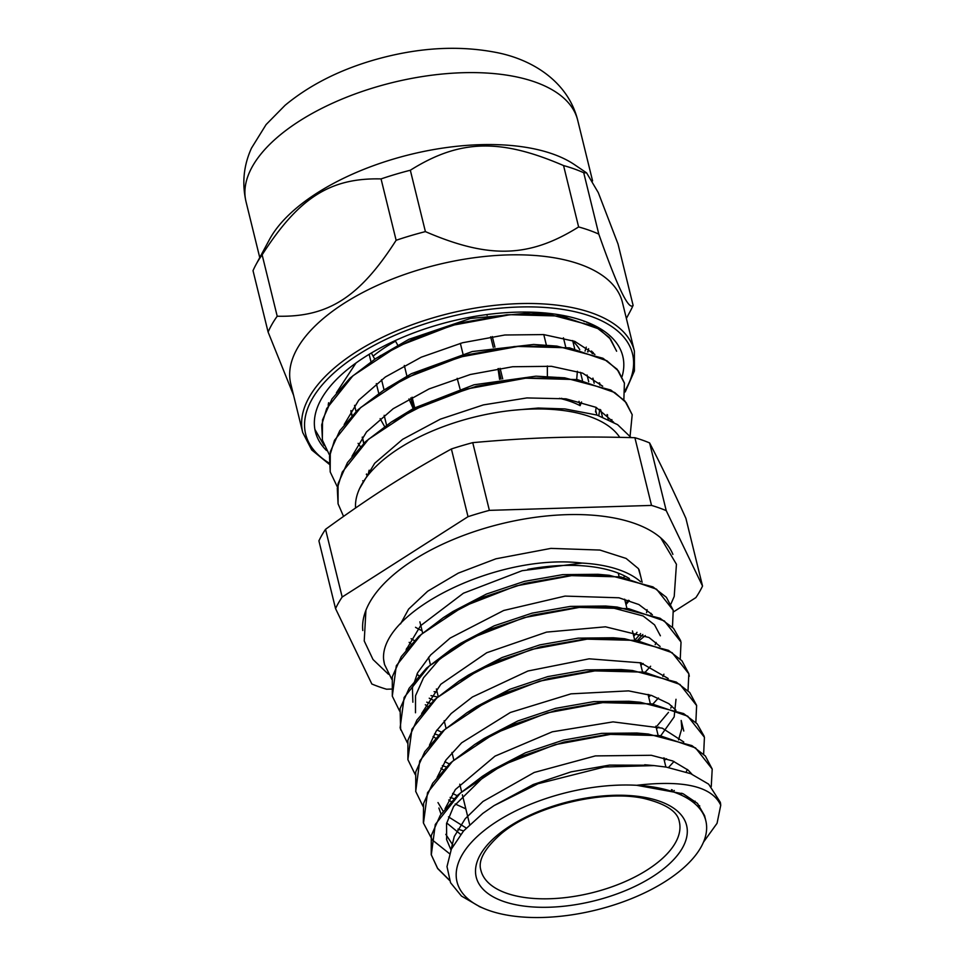 <?xml version="1.0" encoding="UTF-8"?>
<svg xmlns="http://www.w3.org/2000/svg" width="965" height="965" viewBox="0 0 965 965"><rect width="100%" height="100%" fill="white"/><g stroke="black" fill="none" stroke-linecap="round" stroke-linejoin="round"><path stroke-width="1.45" d="M596.286 327.316L586.78 322.117M622.075 376.579A158.272 74.824 166.2 0 0 589.217 323.094A158.272 74.824 166.2 0 0 390.982 342.575A158.272 74.824 166.2 0 0 315.374 431.693A158.272 74.824 166.2 0 0 326.52 450.522M328.184 405.312L328.595 402.731M593.246 352.683L592.739 353.624M625.211 391.947L634.415 370.946L634.391 351.091L622.437 302.419A170.757 80.722 166.2 0 0 421.005 269.175A170.757 80.722 166.2 0 0 290.779 383.877L302.733 432.561L311.695 449.907L329.089 464.117M593.366 352.804L592.896 353.685M324.107 445.468L314.892 429.425M396.132 240.285C359.547 297.353 328.1 317.425 277.208 316.218L262.13 254.844C298.716 197.777 330.151 177.705 381.054 178.911L396.132 240.285A191.661 90.601 166.2 0 1 425.396 231.612L410.33 170.238C459.533 139.382 500.039 138.152 563.56 165.57L578.626 226.944C529.423 257.8 488.917 259.042 425.396 231.612M586.611 172.88L598.288 192.626L618.022 244L633.1 305.362C628.818 310.754 617.395 287.003 598.795 234.109L583.729 172.735L586.611 172.88L574.489 164.653A170.757 80.722 166.2 0 0 393.913 158.923A170.757 80.722 166.2 0 0 269.44 239.585L255.858 264.844A191.661 90.601 -13.8 0 0 253.023 270.67L268.101 332.044L293.541 395.143M626.369 318.45L630.278 311.188A191.661 90.601 166.2 0 0 633.1 305.362M381.054 178.911A191.661 90.601 -13.8 0 1 410.33 170.238M563.56 165.57A191.661 90.601 -13.8 0 1 583.729 172.735M598.795 234.109A191.661 90.601 166.2 0 0 578.626 226.944M255.858 264.844A191.661 90.601 -13.8 0 1 262.13 254.844M277.208 316.218A191.661 90.601 166.2 0 0 268.101 332.044M705.053 818.163L704.583 815.678L697.478 803.387L683.184 793.797L636.695 785.293A128.104 60.554 166.2 0 0 483.489 831.094A128.104 60.554 166.2 0 0 484.177 908.608A128.104 60.554 166.2 0 0 651.086 889.634A128.104 60.554 166.2 0 0 705.813 820.72A128.104 60.554 166.2 0 0 636.695 785.293C684.016 779.829 712.025 786.475 720.746 805.232L717.055 823.302L703.497 842.119M355.578 507.976A137.874 65.174 166.2 0 1 519.906 409.679A137.874 65.174 -13.8 0 1 619.723 437.326M520.038 409.667L540.376 408.243L564.899 408.919L597.021 415.071L617.6 424.66L631.146 437.591M480.148 906.919L461.451 896.051L450.534 882.698L447 866.618L451.355 849.091L463.586 830.937L482.802 813.399L494.032 805.618L538.06 783.737L604.452 766.982L654.125 765.595L666.296 767.103L690.771 773.713L708.648 784.147L720.336 802.337A146.644 69.323 -13.8 0 1 720.734 805.208M591.774 352.213L592.028 351.537M587.13 322.732L586.455 321.984M356.001 362.985L336.399 392.803M599.579 383.961L599.832 383.274M594.923 354.469L574.79 341.369L543.657 334.578L504.852 335L462.549 342.744L421.235 357.195L385.361 376.989L358.727 400.185L344.191 424.54M607.371 415.71L607.636 415.022M602.715 386.217L582.583 373.117L551.461 366.314L512.656 366.736L470.353 374.492L429.051 388.931L393.165 408.726L366.531 431.922L351.996 456.276M613.668 422.26L596.032 407.327L565.948 398.822L526.902 397.93L483.381 404.902L440.305 419.172L402.658 439.316L374.709 463.236L359.668 488.423M592.233 353.443L592.824 352.273M616.611 351.224L610.592 339.185L599.132 329.029L561.69 316.098L510.075 314.699L452.223 325.326L397.001 346.676L352.888 375.807L326.689 408.581L321.695 424.865L322.467 440.305L329.596 455.263M623.86 399.824L624.403 382.972L618.384 370.922L606.925 360.777L569.483 347.846L517.879 346.447L460.028 357.062L404.805 378.413L360.681 407.544L334.481 440.317L329.499 456.614L330.259 472.054L337.4 487.011M630.085 436.12L632.196 414.721L626.188 402.67L614.729 392.526L577.287 379.595L525.672 378.183L467.82 388.811L412.598 410.161L368.485 439.292L342.286 472.066L337.292 488.35L338.064 503.79L343.54 516.384M616.563 351.019L609.325 337.509L595.176 326.52L549.073 314.337L506.721 314.783L460.751 322.817L415.589 337.846L375.687 358.57L350.054 378.087L331.972 398.955L322.515 419.944L322.358 439.823M624.476 383.286L617.13 369.257L602.968 358.256L556.841 346.085L514.514 346.519L468.556 354.553L423.43 369.583L383.527 390.282L357.858 409.836L339.752 430.74L330.295 451.765L330.175 471.668M632.196 414.673L624.934 401.006L610.761 390.005L564.658 377.834L522.342 378.268L476.384 386.29L431.271 401.307L391.356 422.007L365.626 441.608L347.484 462.561L338.064 483.646L338.076 503.875M449.473 880.333L437.652 868.548L431.295 854.869L435.299 824.46L460.329 793.037L502.476 765.124L555.213 744.63L610.483 734.377L659.795 735.632L695.536 747.911L712.206 769.033L711.253 786.559M699.734 805.944L698.551 807.307M449.497 853.663L432.332 839.96L423.478 823.121L427.519 792.711L452.537 761.301L494.659 733.376L547.42 712.87L602.691 702.629L651.99 703.907L687.731 716.175L704.426 737.284L703.642 754.184M674.33 790.492L672.714 791.698M463.574 830.949L457.917 829.14M423.056 806.414L415.698 791.372L419.715 760.963L444.732 729.552L486.867 701.627L539.628 681.145L594.886 670.892L644.198 672.147L679.951 684.426L696.621 705.548L695.849 722.459M666.538 758.743L664.27 760.432M454.057 798.67L450.124 797.38M415.252 774.63L407.881 759.636L411.922 729.214L436.952 697.816L479.074 669.891L531.824 649.385L587.106 639.144L636.393 640.41L672.135 652.69L688.829 673.799L688.021 690.831M658.745 726.995L656.477 728.696M446.24 766.934L442.332 765.643M407.375 742.821L400.113 727.887L404.13 697.478L429.135 666.067L471.27 638.142L524.031 617.648L579.29 607.407L628.589 608.662L664.354 620.929L681.037 642.051L680.241 658.962M650.929 695.258L648.673 696.935M438.448 735.185L434.527 733.895M399.655 711.145L392.297 696.139L396.313 665.729L421.355 634.319L463.49 606.394L516.227 585.9L571.509 575.647L620.809 576.913L656.55 589.193L673.22 610.314L672.46 627.226M643.16 663.51L640.881 665.199M430.643 703.437L426.747 702.146M391.802 679.336L384.504 664.402L383.6 659.24C379.872 611.714 497.807 552.764 582.124 563.077L522.125 570.701L463.417 593.222L420.535 625.754L406.072 649.988M383.672 659.831A146.644 69.323 166.2 0 0 384.01 662.123L384.034 662.219M449.376 880.104L437.603 868.319L431.222 854.652L431.307 835.509L440.293 815.28L457.7 795.172L482.319 776.367L520.581 756.5L563.813 742.097L607.805 734.401L648.251 734.027L691.917 745.607L705.355 756.017L712.218 769.081M423.333 822.506L423.587 803.411L432.682 783.266L450.088 763.255L474.647 744.546L512.861 724.727L556.021 710.349L599.953 702.665L640.338 702.267L683.594 713.569L697.068 723.738L704.161 736.259M415.794 791.722L415.698 772L424.745 751.747L442.151 731.627L466.843 712.809L505.033 692.991L548.18 678.612L592.076 670.928L632.461 670.506L676.272 682.074L689.722 692.508L696.585 705.331M407.893 759.636L407.893 740.276L416.928 720.035L434.31 699.927L458.966 681.121L497.168 661.266L540.352 646.876L584.283 639.192L624.705 638.77L668.492 650.338L681.929 660.772L688.781 673.582L689.3 676.236M400.656 729.878L400.101 708.539L409.112 688.322L426.47 668.214L451.089 649.421L489.352 629.53L532.608 615.127L576.612 607.431L617.081 607.033L660.06 618.263L673.522 628.336L680.675 640.736M392.309 696.223L392.309 676.791L401.295 656.586L418.677 636.478L443.273 617.684L481.559 597.793L524.815 583.379L568.843 575.671L609.313 575.297L652.943 586.889L666.369 597.299L673.196 610.206M384.625 664.849L384.01 662.123M429.22 698.19L433.731 700.445M640.495 663.63L641.23 662.931M655.163 644.668L656.14 642.461M652.364 614.741L638.842 604.524L618.987 597.793L565.032 596.093L503.706 610.483L450.16 638.07L430.631 654.994L417.64 672.726L412.417 687.852L412.875 702.194M437 729.926L441.524 732.206M648.287 695.379L649.023 694.691M662.859 676.586L663.92 674.185M660.12 646.453L648.987 637.503L605.501 626.816L546.564 632.111L486.746 652.738L440.824 684.245L421.645 713.497M444.817 761.675L449.34 763.942M656.079 727.103L668.492 712.351M670.759 708.153L671.736 705.934M668.19 678.504L640.856 662.834L589.133 658.818L527.939 671.001L472.38 697.02L451.186 713.521L436.216 731.12L429.473 745.197M452.597 793.423L457.133 795.703M663.884 758.864L664.62 758.176M678.54 739.89L681.797 728.491L681.181 720.445L683.787 731.024M675.946 710.216L668.841 703.678L651.604 695.476L628.565 690.88L570.99 693.847L510.364 712.472L461.644 742.809L445.975 759.998L437.109 777.428M437.989 802.578L443.14 811.215M448.484 816.873L466.24 828.042M671.676 790.6L672.4 789.925M686.175 772L687.321 769.419M683.775 741.989L662.267 728.165L613.04 721.88L552.282 731.808L495.009 756.138L455.383 789.527L445.07 808.682M445.794 834.327L453.152 845.533M694.245 803.17L695.114 801.179M691.941 774.195L688.117 770.106L672.774 760.963L651.266 755.281L595.357 755.909L534.224 772.458L482.958 801.481L465.202 818.742L454.262 836.522L451.005 849.888M512.524 410.354L538.205 408.038L564.899 408.919M393.31 421.03L396.386 418.882M391.356 422.007L413.997 408.171L473.996 384.794L535.961 376.169L564.658 377.834M558.711 377.411L561.63 377.798M611.858 419.606L611.557 421.102M363.576 481.39L362.744 480.787M385.518 389.269L388.557 387.158M383.527 390.282L411.416 373.684L472.235 351.55L533.609 344.457L556.841 346.085M550.894 345.651L553.85 346.049M377.713 357.532L380.717 355.446M375.687 358.57L408.955 339.294L470.474 318.438L531.124 312.901L549.073 314.337M543.114 313.915L546.081 314.313M431.005 695.632L437.543 697.007M494.032 805.618L533.247 784.509L571.111 771.855L609.53 765.1L649.155 765.221M699.553 805.715L699.034 807.874M450.993 849.912L446.662 839.755L446.542 823.567L453.61 806.463L487.361 773.242M482.319 776.367L491.897 770.239L525.479 752.76L563.319 740.107L601.714 733.352L636.9 733.026L645.054 733.967M681.821 793.206L680.518 794.75M460.655 834.411L446.674 822.928M441.041 814.171L438.87 808.007M476.843 743.4L484.213 738.418L517.759 720.988L555.526 708.358L593.873 701.615L628.999 701.266L637.202 702.231M674.016 761.481L668.516 767.489M465.818 808.839L455.203 803.99M451.174 801.638L448.701 799.997M468.942 711.736L476.421 706.67L509.93 689.251L547.686 676.622L585.996 669.891L621.122 669.517L629.301 670.47M675.995 699.275L674.161 716.923L660.856 735.607M443.381 769.877L440.896 768.236M461.306 679.867L464.008 677.985M458.966 681.121L468.568 674.981L502.077 657.527L539.857 644.885L578.192 638.142L613.354 637.769L621.701 638.746M658.432 697.985L653.064 703.871M435.577 738.141L433.104 736.488M415.493 712.773L415.529 695.753L423.514 677.792L438.894 659.939L460.691 643.281L494.261 625.79L532.101 613.137L570.496 606.382L605.706 606.032L643.088 615.96L654.559 624.862L660.386 635.79M650.639 666.236L645.259 672.135M427.772 706.404L425.312 704.764M445.516 616.514L452.875 611.545L486.457 594.042L524.321 581.388L562.74 574.633L597.95 574.296L606.177 575.261M642.835 634.488L637.467 640.386M634.946 639.976A128.104 60.554 166.2 0 0 640.579 633.583M650.893 614.174A128.104 60.554 166.2 0 0 651.11 613.33M640.531 581.69A128.104 60.554 166.2 0 0 582.124 563.077M581.557 401.971L580.11 405.662A119.081 56.296 166.2 0 0 559.435 398.328M369.149 470.208A119.081 56.296 166.2 0 0 368.22 474.985M580.11 405.662L579.036 401.307M565.719 347.086L563.439 337.822M566.684 316.182L566.841 316.834M572.667 340.573L574.633 348.582M580.472 372.321L582.438 380.319M543.778 334.578L546.383 345.168M397.701 345.072L395.204 340.597M414.709 407.797L412.103 397.218M406.904 376.048L404.311 365.47M369.161 354.312L370.97 361.67M376.35 383.6L378.762 393.418M384.154 415.336L386.567 425.167M371.344 353.009L374.77 359.161M381.537 379.679L384.058 389.944M363.865 443.261L362.357 437.097M356.073 411.512L354.553 405.36M350.91 411.79L351.863 415.698M501.064 379.149L498.471 368.558M493.272 347.4L490.666 336.821M486.903 314.566L487.108 315.41M492.307 336.568L494.912 347.159M500.111 368.316L502.705 378.895M460.353 343.347L462.959 353.914M592.908 378.135L594.163 383.226M600.712 409.884L602.462 416.989M591.485 351.043L592.064 353.371M599.289 382.791L599.856 385.119M607.082 414.528L608.3 419.486M587.962 351.972A129.214 61.085 166.2 0 0 588.602 348.727M586.262 347.111L585.055 351.103M623.848 577.227A119.081 56.296 166.2 0 0 624.657 575.936M415.529 627.298A119.081 56.296 166.2 0 0 422.067 630.736M579.76 349.704A119.081 56.296 166.2 0 0 572.836 341.248M673.558 611.858L695.886 597.6A193.76 91.603 166.2 0 0 702.532 586.057L666.236 510.642L649.602 442.923C660.844 464.587 672.943 489.725 685.898 518.326L702.532 586.057M472.741 442.645C532.137 437.338 573.789 436.071 634.886 437.7L651.52 505.419L489.376 510.364L472.741 442.645A193.76 91.603 -13.8 0 0 451.391 448.966L468.025 516.685L342.177 597.033L325.543 529.315C371.453 495.986 403.78 475.359 451.391 448.966M325.543 529.315A193.76 91.603 -13.8 0 0 318.908 540.858L335.543 608.589L371.839 683.992A193.76 91.603 166.2 0 0 386.543 689.215L391.223 689.07M666.236 510.642A193.76 91.603 166.2 0 0 651.52 505.419M489.376 510.364A193.76 91.603 166.2 0 0 468.025 516.685M342.177 597.033A193.76 91.603 166.2 0 0 335.543 608.589M672.882 554.368A160.009 75.644 166.2 0 0 501.004 523.862A160.009 75.644 166.2 0 0 362.792 630.531M634.886 437.7A193.76 91.603 -13.8 0 1 649.602 442.923M583.692 320.959A131.445 62.134 -13.8 0 1 584.175 321.598M411.114 638.721A126.62 59.854 166.2 0 0 414.407 640.615M625.983 604.548A123.158 58.226 166.2 0 0 629.24 600.568M409.16 642.352A123.158 58.226 166.2 0 0 411.138 644.053M633.776 636.297A123.158 58.226 166.2 0 0 637.033 632.316M646.586 612.678A123.158 58.226 166.2 0 0 647.057 609.663M629.385 578.566A123.158 58.226 166.2 0 0 527.855 569.326M406.615 648.359A123.158 58.226 166.2 0 0 406.518 649.433M416.952 674.089A123.158 58.226 166.2 0 0 418.931 675.79M587.564 351.851A137.006 64.764 166.2 0 0 588.276 350.572M596.189 407.399L595.489 411.946M576.708 379.305L577.372 371.284M366.338 474.37L367.098 475.395A118.707 56.115 166.2 0 0 367.375 476.059M457.169 378.328L460.003 388.835M413.189 408.617L408.955 398.943M413.382 408.509L410.788 397.942M380.126 418.617L384.577 426.53M360.403 446.674L358.099 443.345M363.721 443.393L362.225 437.278M547.348 365.988L547.384 376.422M499.593 379.39L498.036 368.63M366.591 473.972A118.707 56.115 166.2 0 0 367.098 475.395M395.529 341.176A118.707 56.115 166.2 0 0 373.093 356.145M563.934 399.45A103.243 48.805 166.2 0 0 561.546 398.292M634.391 351.091A170.757 80.722 166.2 0 0 432.959 317.859A170.757 80.722 166.2 0 0 302.733 432.561M329.053 463.019A168.284 79.552 -13.8 0 1 433.997 321.043A168.284 79.552 -13.8 0 1 591.352 316.484A168.284 79.552 -13.8 0 1 625.272 390.125M376.241 86.971A170.757 80.722 166.2 0 0 246.015 201.673C241.853 183.085 243.687 165.232 251.503 148.103L266.099 124.582L285.085 105.294C308.921 85.571 338.04 70.626 372.442 60.445C417.157 47.382 459.147 44.873 498.41 52.894C534.646 60.493 568.421 83.038 577.685 120.203A170.757 80.722 166.2 0 0 376.241 86.971M503.103 901.274A108.321 51.205 166.2 0 0 682.303 848.199A108.321 51.205 166.2 0 0 558.832 804.352A108.321 51.205 166.2 0 0 503.103 901.274M506.275 893.132A102.133 48.286 -13.8 0 1 480.92 870.346C477.796 860.623 484.575 848.392 501.281 833.651C534.296 805.847 604.247 789.322 644.234 798.538C665.886 803.845 677.575 811.553 679.3 821.625A102.133 48.286 -13.8 0 1 621.472 883.156A102.133 48.286 -13.8 0 1 506.275 893.132M246.015 201.673L259.754 257.595M577.685 120.203L592.582 180.901M419.884 621.834L422.622 632.956M428.581 657.237L430.414 664.692M436.373 688.974L438.207 696.441M444.177 720.722L446.011 728.189M451.97 752.471L453.803 759.938M459.762 784.207L461.608 791.686M462.368 794.798L469.678 824.568M618.263 573.114L619.072 576.443M624.657 599.181L626.876 608.191M632.461 630.929L634.668 639.94M640.253 662.666L642.473 671.688M648.058 694.426L650.265 703.437M655.85 726.15L658.118 735.378M663.655 757.899L665.898 767.042M671.447 789.647L671.881 791.421M484.177 908.608L479.074 906.461M654.125 765.595L644.729 764.763M648.251 734.027L636.9 733.026M474.647 744.546L484.213 738.418M640.338 702.267L628.999 701.266M466.843 712.809L476.421 706.67M632.461 670.506L621.122 669.517M624.705 638.77L613.354 637.769M451.089 649.421L460.691 643.281M617.081 607.033L605.706 606.032M443.273 617.684L452.875 611.545M609.313 575.297L597.95 574.296M446.481 838.959L446.674 839.755M704.583 815.678L705.813 820.72M587.046 375.011L588.698 381.718M595.731 410.378L596.877 415.022M639.071 569.724L642.147 582.269M365.928 610.266L364.227 640.953L373.009 659.505L388.449 674.258M640.796 576.768L638.444 568.65L626.104 558.433L599.941 550.062L550.931 548.385L495.95 558.795L458.315 573.114L427.688 591.219L408.629 609.084L400.547 623.897M625.646 603.209L628.444 600.302M434.093 691.652L437.157 692.17M638.939 640.832L645.283 635.585M670.892 604.066L674.221 596.418L676.441 564.272L660.711 537.855M350.934 410.571L352.129 415.433M598.77 415.65L599.808 409.341"/></g></svg>
